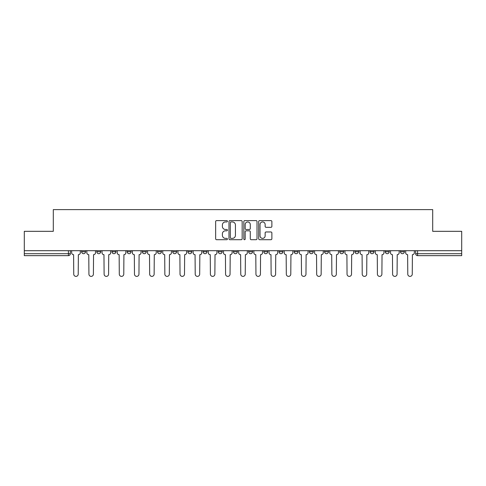 <?xml version="1.0" encoding="UTF-8"?>
<svg xmlns="http://www.w3.org/2000/svg" width="486" height="486" viewBox="0 0 486 486"><rect width="100%" height="100%" fill="white"/><g stroke="black" fill="none" stroke-linecap="round" stroke-linejoin="round"><path stroke-width="0.73" d="M227.43 221.27A0.668 0.668 0 0 0 226.762 220.601L216.61 220.601A0.954 0.954 0 0 0 215.65 221.555L215.65 238.754A0.954 0.954 0 0 0 216.61 239.707L226.762 239.707A0.668 0.668 0 0 0 227.43 239.039A0.668 0.668 0 0 0 226.762 238.371L225.443 238.371A3.056 3.056 0 0 1 222.388 235.309L222.388 233.875A3.056 3.056 0 0 1 225.443 230.82L226.762 230.82A0.668 0.668 0 0 0 227.43 230.151A0.668 0.668 0 0 0 226.762 229.483L225.443 229.483A3.056 3.056 0 0 1 222.388 226.427L222.388 224.994A3.056 3.056 0 0 1 225.443 221.938L226.762 221.938A0.668 0.668 0 0 0 227.43 221.27M385.295 251.76L385.295 250.691L385.295 251.76A1.944 1.944 0 0 0 387.245 253.704A1.944 1.944 0 0 1 385.295 251.76L389.189 251.76A1.944 1.944 0 0 1 387.245 253.704A1.944 1.944 0 0 0 389.189 251.76L389.189 250.691L389.189 251.76M248.644 250.691L248.644 251.76L252.538 251.76A1.944 1.944 0 0 1 250.594 253.704A1.944 1.944 0 0 1 248.644 251.76L248.644 250.691M203.093 250.691L203.093 251.76L206.987 251.76A1.944 1.944 0 0 1 205.043 253.704A1.944 1.944 0 0 1 203.093 251.76L203.093 250.691M172.73 250.691L172.73 251.76L176.618 251.76A1.944 1.944 0 0 1 174.674 253.704A1.944 1.944 0 0 1 172.73 251.76L172.73 250.691M157.543 250.691L157.543 251.76L161.437 251.76A1.944 1.944 0 0 1 159.493 253.704A1.944 1.944 0 0 1 157.543 251.76L157.543 250.691M127.18 250.691L127.18 251.76L131.068 251.76A1.944 1.944 0 0 1 129.124 253.704A1.944 1.944 0 0 1 127.18 251.76L127.18 250.691M270.921 227.333A0.954 0.954 0 0 0 271.874 226.379L271.874 221.555A0.954 0.954 0 0 0 270.921 220.601L259.646 220.601A0.954 0.954 0 0 0 258.692 221.555L258.692 238.754A0.954 0.954 0 0 0 259.646 239.707L270.921 239.707A0.954 0.954 0 0 0 271.874 238.754L271.874 232.922A0.954 0.954 0 0 0 270.921 231.968L266.097 231.968A0.954 0.954 0 0 0 265.143 232.922L265.143 235.813A2.558 2.558 0 0 1 262.586 238.371A2.558 2.558 0 0 1 260.028 235.813L260.028 224.489A2.558 2.558 0 0 1 262.586 221.938A2.558 2.558 0 0 1 265.143 224.489L265.143 226.379A0.954 0.954 0 0 0 266.097 227.333L270.921 227.333M24.3 250.691L24.3 231.318L53.302 231.318L53.302 209.618L432.698 209.618L432.698 231.318L461.7 231.318L461.7 250.691L24.3 250.691L24.3 253.704L70.336 253.704L70.336 250.691L70.336 253.704A1.944 1.944 0 0 1 68.392 255.654L24.3 255.654L24.3 253.704M242.162 221.555A0.954 0.954 0 0 0 241.208 220.601L229.933 220.601A0.954 0.954 0 0 0 228.979 221.555L228.979 238.754A0.954 0.954 0 0 0 229.933 239.707L241.208 239.707A0.954 0.954 0 0 0 242.162 238.754L242.162 221.555M244.792 220.601L256.067 220.601A0.954 0.954 0 0 1 257.021 221.555L257.021 238.754A0.954 0.954 0 0 1 256.067 239.707L251.238 239.707A0.954 0.954 0 0 1 250.284 238.754L250.284 231.779A0.954 0.954 0 0 0 249.33 230.82L246.129 230.82A0.954 0.954 0 0 0 245.175 231.779L245.175 239.039A0.668 0.668 0 0 1 244.507 239.707A0.668 0.668 0 0 1 243.838 239.039L243.838 221.555A0.954 0.954 0 0 1 244.792 220.601M415.664 250.691L415.664 253.704L461.7 253.704L461.7 255.654L417.608 255.654A1.944 1.944 0 0 1 415.664 253.704M461.7 250.691L461.7 253.704M400.482 250.691L400.482 251.76L404.37 251.76L404.37 250.691L404.37 251.76A1.944 1.944 0 0 1 402.426 253.704A1.944 1.944 0 0 1 400.482 251.76A1.944 1.944 0 0 0 402.426 253.704M370.113 250.691L370.113 251.76L374.007 251.76L374.007 250.691L374.007 251.76A1.944 1.944 0 0 1 372.057 253.704A1.944 1.944 0 0 1 370.113 251.76A1.944 1.944 0 0 0 372.057 253.704M358.82 251.76L358.82 250.691L358.82 251.76A1.944 1.944 0 0 1 356.876 253.704A1.944 1.944 0 0 1 354.932 251.76L358.82 251.76A1.944 1.944 0 0 1 356.876 253.704M354.932 250.691L354.932 251.76M343.638 250.691L343.638 251.76A1.944 1.944 0 0 1 341.694 253.704A1.944 1.944 0 0 1 339.744 251.76L343.638 251.76A1.944 1.944 0 0 1 341.694 253.704M339.744 250.691L339.744 251.76M328.457 250.691L328.457 251.76A1.944 1.944 0 0 1 326.507 253.704A1.944 1.944 0 0 1 324.563 251.76L328.457 251.76M324.563 250.691L324.563 251.76M313.27 250.691L313.27 251.76A1.944 1.944 0 0 1 311.326 253.704A1.944 1.944 0 0 1 309.382 251.76L313.27 251.76M309.382 250.691L309.382 251.76M298.088 250.691L298.088 251.76A1.944 1.944 0 0 1 296.144 253.704A1.944 1.944 0 0 1 294.194 251.76L298.088 251.76M294.194 250.691L294.194 251.76M282.907 250.691L282.907 251.76A1.944 1.944 0 0 1 280.957 253.704A1.944 1.944 0 0 1 279.013 251.76A1.944 1.944 0 0 0 280.957 253.704M279.013 250.691L279.013 251.76L282.907 251.76M267.719 250.691L267.719 251.76A1.944 1.944 0 0 1 265.775 253.704A1.944 1.944 0 0 1 263.831 251.76A1.944 1.944 0 0 0 265.775 253.704M263.831 250.691L263.831 251.76L267.719 251.76M252.538 250.691L252.538 251.76A1.944 1.944 0 0 1 250.594 253.704M237.356 250.691L237.356 251.76A1.944 1.944 0 0 1 235.406 253.704A1.944 1.944 0 0 1 233.462 251.76L237.356 251.76M233.462 250.691L233.462 251.76M222.169 250.691L222.169 251.76A1.944 1.944 0 0 1 220.225 253.704A1.944 1.944 0 0 1 218.281 251.76L222.169 251.76L222.169 250.691M218.281 250.691L218.281 251.76M206.987 250.691L206.987 251.76M191.806 250.691L191.806 251.76A1.944 1.944 0 0 1 189.856 253.704A1.944 1.944 0 0 1 187.912 251.76L191.806 251.76L191.806 250.691M187.912 250.691L187.912 251.76M176.618 250.691L176.618 251.76L176.618 250.691M161.437 251.76L161.437 250.691L161.437 251.76A1.944 1.944 0 0 1 159.493 253.704M146.256 250.691L146.256 251.76A1.944 1.944 0 0 1 144.306 253.704A1.944 1.944 0 0 1 142.362 251.76A1.944 1.944 0 0 0 144.306 253.704A1.944 1.944 0 0 0 146.256 251.76L146.256 250.691M142.362 250.691L142.362 251.76L146.256 251.76M131.068 250.691L131.068 251.76M115.887 250.691L115.887 251.76A1.944 1.944 0 0 1 113.943 253.704A1.944 1.944 0 0 1 111.993 251.76A1.944 1.944 0 0 0 113.943 253.704A1.944 1.944 0 0 0 115.887 251.76L111.993 251.76L111.993 250.691M96.811 250.691L96.811 251.76L100.705 251.76L100.705 250.691L100.705 251.76A1.944 1.944 0 0 1 98.755 253.704A1.944 1.944 0 0 1 96.811 251.76A1.944 1.944 0 0 0 98.755 253.704M85.518 250.691L85.518 251.76A1.944 1.944 0 0 1 83.574 253.704A1.944 1.944 0 0 1 81.63 251.76L85.518 251.76L85.518 250.691M81.63 250.691L81.63 251.76M230.984 221.938A0.668 0.668 0 0 0 230.315 222.606L230.315 237.703A0.668 0.668 0 0 0 230.984 238.371L232.369 238.371A3.056 3.056 0 0 0 235.431 235.309L235.431 224.994A3.056 3.056 0 0 0 232.369 221.938L230.984 221.938M250.284 224.538A2.558 2.558 0 0 0 247.726 221.987A2.558 2.558 0 0 0 245.175 224.538L245.175 228.529A0.954 0.954 0 0 0 246.129 229.483L249.33 229.483A0.954 0.954 0 0 0 250.284 228.529L250.284 224.538M71.649 252.732L71.649 250.691L71.649 252.732A1.944 1.944 48.4 0 0 73.599 254.682L73.744 274.147A2.236 2.236 48.4 0 0 75.98 276.382A2.236 2.236 48.4 0 0 78.222 274.147L78.368 254.682A1.944 1.944 48.4 0 0 80.311 252.732L80.311 250.691M73.599 254.682L73.744 274.147M78.222 274.147L78.368 254.682M86.836 252.732L86.836 250.691L86.836 252.732A1.944 1.944 48.4 0 0 88.78 254.682L88.926 274.147A2.236 2.236 48.4 0 0 91.168 276.382A2.236 2.236 48.4 0 0 93.403 274.147L93.549 254.682A1.944 1.944 48.4 0 0 95.499 252.732L95.499 250.691M102.017 252.732L102.017 250.691L102.017 252.732A1.944 1.944 48.4 0 0 103.961 254.682L104.113 274.147A2.236 2.236 48.4 0 0 106.349 276.382A2.236 2.236 48.4 0 0 108.585 274.147L108.736 254.682A1.944 1.944 48.4 0 0 110.68 252.732L110.68 250.691M88.78 254.682L88.926 274.147M93.403 274.147L93.549 254.682M103.961 254.682L104.113 274.147M108.585 274.147L108.736 254.682M117.199 252.732L117.199 250.691L117.199 252.732A1.944 1.944 48.4 0 0 119.149 254.682L119.295 274.147A2.236 2.236 48.4 0 0 121.53 276.382A2.236 2.236 48.4 0 0 123.772 274.147L123.918 254.682A1.944 1.944 48.4 0 0 125.862 252.732L125.862 250.691M132.386 252.732L132.386 250.691L132.386 252.732A1.944 1.944 48.4 0 0 134.33 254.682L134.476 274.147A2.236 2.236 48.4 0 0 136.718 276.382A2.236 2.236 48.4 0 0 138.953 274.147L139.099 254.682A1.944 1.944 48.4 0 0 141.049 252.732L141.049 250.691M147.568 252.732L147.568 250.691L147.568 252.732A1.944 1.944 48.4 0 0 149.512 254.682L149.664 274.147A2.236 2.236 48.4 0 0 151.899 276.382A2.236 2.236 48.4 0 0 154.135 274.147L154.287 254.682A1.944 1.944 48.4 0 0 156.231 252.732L156.231 250.691M119.149 254.682L119.295 274.147M123.772 274.147L123.918 254.682M134.33 254.682L134.476 274.147M138.953 274.147L139.099 254.682M149.512 254.682L149.664 274.147M154.135 274.147L154.287 254.682M162.749 252.732L162.749 250.691L162.749 252.732A1.944 1.944 48.4 0 0 164.699 254.682L164.845 274.147A2.236 2.236 48.4 0 0 167.081 276.382A2.236 2.236 48.4 0 0 169.322 274.147L169.468 254.682A1.944 1.944 48.4 0 0 171.412 252.732L171.412 250.691M164.699 254.682L164.845 274.147M169.322 274.147L169.468 254.682M177.937 252.732L177.937 250.691L177.937 252.732A1.944 1.944 48.4 0 0 179.881 254.682L180.027 274.147A2.236 2.236 48.4 0 0 182.268 276.382A2.236 2.236 48.4 0 0 184.504 274.147L184.65 254.682A1.944 1.944 48.4 0 0 186.6 252.732L186.6 250.691M179.881 254.682L180.027 274.147M184.504 274.147L184.65 254.682M193.118 252.732L193.118 250.691L193.118 252.732A1.944 1.944 48.4 0 0 195.062 254.682L195.214 274.147A2.236 2.236 48.4 0 0 197.45 276.382A2.236 2.236 48.4 0 0 199.685 274.147L199.837 254.682A1.944 1.944 48.4 0 0 201.781 252.732L201.781 250.691M195.062 254.682L195.214 274.147M199.685 274.147L199.837 254.682M208.3 252.732L208.3 250.691L208.3 252.732A1.944 1.944 48.4 0 0 210.25 254.682L210.395 274.147A2.236 2.236 48.4 0 0 212.631 276.382A2.236 2.236 48.4 0 0 214.873 274.147L215.019 254.682A1.944 1.944 48.4 0 0 216.963 252.732L216.963 250.691M210.25 254.682L210.395 274.147M214.873 274.147L215.019 254.682M223.487 252.732L223.487 250.691L223.487 252.732A1.944 1.944 48.4 0 0 225.431 254.682L225.577 274.147A2.236 2.236 48.4 0 0 227.819 276.382A2.236 2.236 48.4 0 0 230.054 274.147L230.2 254.682A1.944 1.944 48.4 0 0 232.15 252.732L232.15 250.691M225.431 254.682L225.577 274.147M230.054 274.147L230.2 254.682M238.669 252.732L238.669 250.691L238.669 252.732A1.944 1.944 48.4 0 0 240.613 254.682L240.764 274.147A2.236 2.236 48.4 0 0 243 276.382A2.236 2.236 48.4 0 0 245.236 274.147L245.387 254.682A1.944 1.944 48.4 0 0 247.331 252.732L247.331 250.691M240.613 254.682L240.764 274.147M245.236 274.147L245.387 254.682M253.85 252.732L253.85 250.691L253.85 252.732A1.944 1.944 48.4 0 0 255.8 254.682L255.946 274.147A2.236 2.236 48.4 0 0 258.181 276.382A2.236 2.236 48.4 0 0 260.423 274.147L260.569 254.682A1.944 1.944 48.4 0 0 262.513 252.732L262.513 250.691M255.8 254.682L255.946 274.147M260.423 274.147L260.569 254.682M269.037 252.732L269.037 250.691L269.037 252.732A1.944 1.944 48.4 0 0 270.981 254.682L271.127 274.147A2.236 2.236 48.4 0 0 273.369 276.382A2.236 2.236 48.4 0 0 275.605 274.147L275.75 254.682A1.944 1.944 48.4 0 0 277.7 252.732L277.7 250.691M270.981 254.682L271.127 274.147M275.605 274.147L275.75 254.682M284.219 252.732L284.219 250.691L284.219 252.732A1.944 1.944 48.4 0 0 286.163 254.682L286.315 274.147A2.236 2.236 48.4 0 0 288.55 276.382A2.236 2.236 48.4 0 0 290.786 274.147L290.938 254.682A1.944 1.944 48.4 0 0 292.882 252.732L292.882 250.691M286.163 254.682L286.315 274.147M290.786 274.147L290.938 254.682M299.4 252.732L299.4 250.691L299.4 252.732A1.944 1.944 48.4 0 0 301.35 254.682L301.496 274.147A2.236 2.236 48.4 0 0 303.732 276.382A2.236 2.236 48.4 0 0 305.973 274.147L306.119 254.682A1.944 1.944 48.4 0 0 308.063 252.732L308.063 250.691M301.35 254.682L301.496 274.147M305.973 274.147L306.119 254.682M314.588 252.732L314.588 250.691L314.588 252.732A1.944 1.944 48.4 0 0 316.532 254.682L316.678 274.147A2.236 2.236 48.4 0 0 318.919 276.382A2.236 2.236 48.4 0 0 321.155 274.147L321.301 254.682A1.944 1.944 48.4 0 0 323.251 252.732L323.251 250.691M316.532 254.682L316.678 274.147M321.155 274.147L321.301 254.682M329.769 252.732L329.769 250.691L329.769 252.732A1.944 1.944 48.4 0 0 331.713 254.682L331.865 274.147A2.236 2.236 48.4 0 0 334.101 276.382A2.236 2.236 48.4 0 0 336.336 274.147L336.488 254.682A1.944 1.944 48.4 0 0 338.432 252.732L338.432 250.691M331.713 254.682L331.865 274.147M336.336 274.147L336.488 254.682M344.951 252.732L344.951 250.691L344.951 252.732A1.944 1.944 48.4 0 0 346.901 254.682L347.047 274.147A2.236 2.236 48.4 0 0 349.282 276.382A2.236 2.236 48.4 0 0 351.524 274.147L351.67 254.682A1.944 1.944 48.4 0 0 353.614 252.732L353.614 250.691M346.901 254.682L347.047 274.147M351.524 274.147L351.67 254.682M360.138 252.732L360.138 250.691L360.138 252.732A1.944 1.944 48.4 0 0 362.082 254.682L362.228 274.147A2.236 2.236 48.4 0 0 364.47 276.382A2.236 2.236 48.4 0 0 366.705 274.147L366.851 254.682A1.944 1.944 48.4 0 0 368.801 252.732L368.801 250.691M362.082 254.682L362.228 274.147M366.705 274.147L366.851 254.682M375.32 252.732L375.32 250.691L375.32 252.732A1.944 1.944 48.4 0 0 377.264 254.682L377.415 274.147A2.236 2.236 48.4 0 0 379.651 276.382A2.236 2.236 48.4 0 0 381.887 274.147L382.039 254.682A1.944 1.944 48.4 0 0 383.983 252.732L383.983 250.691M377.264 254.682L377.415 274.147M381.887 274.147L382.039 254.682M390.501 252.732L390.501 250.691L390.501 252.732A1.944 1.944 48.4 0 0 392.451 254.682L392.597 274.147A2.236 2.236 48.4 0 0 394.832 276.382A2.236 2.236 48.4 0 0 397.074 274.147L397.22 254.682A1.944 1.944 48.4 0 0 399.164 252.732L399.164 250.691M392.451 254.682L392.597 274.147M397.074 274.147L397.22 254.682M405.688 252.732L405.688 250.691L405.688 252.732A1.944 1.944 48.4 0 0 407.633 254.682L407.778 274.147A2.236 2.236 48.4 0 0 410.02 276.382A2.236 2.236 48.4 0 0 412.256 274.147L412.401 254.682A1.944 1.944 48.4 0 0 414.351 252.732L414.351 250.691M407.633 254.682L407.778 274.147M412.256 274.147L412.401 254.682M68.392 250.691L68.392 255.654M417.608 250.691L417.608 255.654"/></g></svg>
